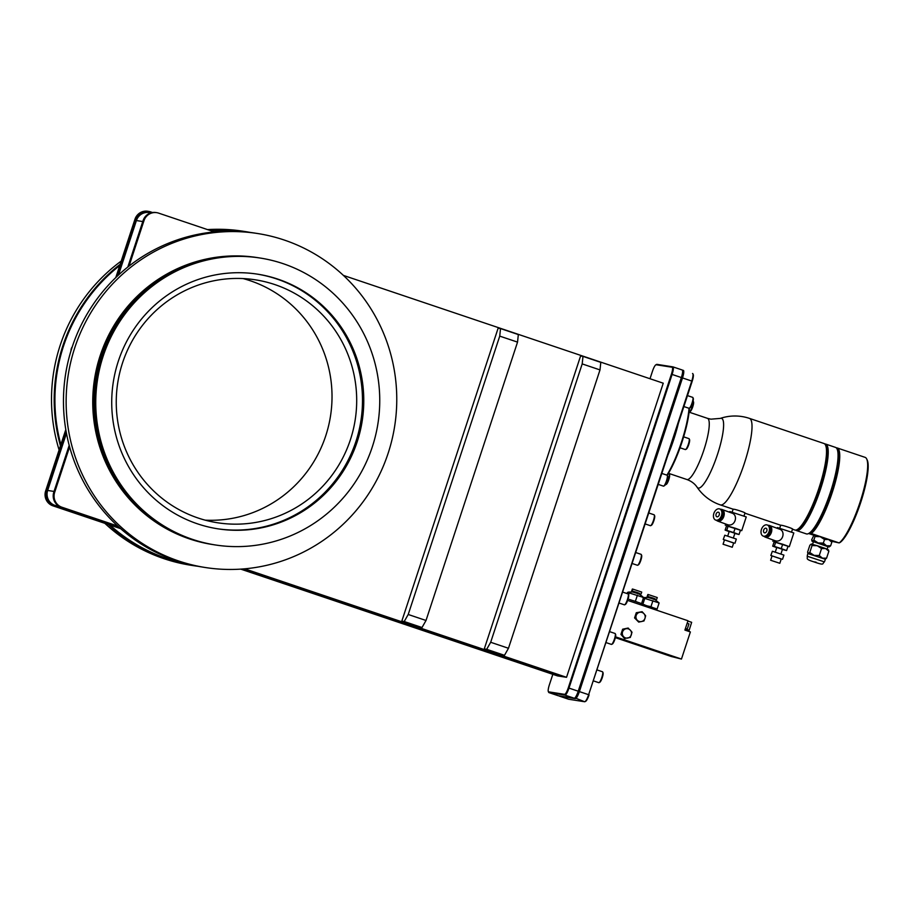 <?xml version="1.0" encoding="UTF-8"?>
<svg xmlns="http://www.w3.org/2000/svg" width="913" height="913" viewBox="0 0 913 913"><rect width="100%" height="100%" fill="white"/><g stroke="black" fill="none" stroke-linecap="round" stroke-linejoin="round"><path stroke-width="1.37" d="M240.712 569.119L557.523 675.905L566.539 677.309L244.638 568.822M120.345 528.399L52.92 505.825L120.642 528.65M65.804 429.601L45.65 490.897A11.835 11.561 -81.1 0 0 52.92 505.825M117.115 276.308L135.832 219.382L134.964 219.246L115.791 277.575M134.964 219.246A11.835 11.561 -81.1 0 1 147.758 211.257L148.625 211.394A11.835 11.561 -81.1 0 1 150.485 211.85L152.482 212.524M343.379 275.395L663.237 383.198L566.539 677.309M129.053 266.06L143.98 220.661A11.835 11.561 98.9 0 1 158.634 213.128L214.35 231.902M66.113 431.427L46.517 491.034L45.65 490.897M135.832 219.382A11.835 11.561 -81.1 0 1 148.625 211.394M118.485 275.03L136.402 220.547A11.835 11.561 -81.1 0 1 149.196 212.558L151.022 212.843M118.599 526.835L54.928 505.38A11.835 11.561 -81.1 0 1 47.659 490.452L66.455 433.276M561.849 676.579L243.463 568.925M241.1 569.096L558.391 676.031M53.787 505.962A11.835 11.561 -81.1 0 1 46.517 491.034M143.98 220.661L143.113 220.524L127.82 267.03M69.194 445.35L53.799 492.175A11.835 11.561 -81.1 0 0 61.068 507.103L118.005 526.299M117.743 526.048L61.936 507.24A11.835 11.561 98.9 0 1 54.666 492.312L69.605 446.868M244.273 568.856L565.672 677.184M552.833 674.319L549.352 684.898A7.064 1.472 -71.4 0 0 548.325 691.575A7.064 1.472 -71.4 0 0 548.622 691.837L564.599 694.348A7.064 1.472 -71.4 0 0 568.274 687.866L671.409 374.204A7.064 1.472 -71.4 0 0 672.139 367.254L656.162 364.755A7.064 1.472 -71.4 0 0 655.865 364.823A7.064 1.472 -71.4 0 0 652.475 371.226L650.01 378.735M548.325 691.575L548.679 692.328A7.681 1.598 -71.4 0 0 548.941 692.602A7.681 1.598 -71.4 0 0 548.998 692.613L564.976 695.124A7.681 1.598 -71.4 0 0 568.982 688.082L672.105 374.41A7.681 1.598 -71.4 0 0 672.961 366.878A7.681 1.598 -71.4 0 0 672.904 366.866L656.926 364.355A7.681 1.598 -71.4 0 0 656.595 364.435L655.865 364.823M559.087 695.866A7.681 1.598 -71.4 0 0 559.338 696.105A7.681 1.598 -71.4 0 0 559.395 696.117L575.373 698.628A7.681 1.598 -71.4 0 0 579.378 691.586L682.502 377.914A7.681 1.598 -71.4 0 0 683.358 370.381A7.681 1.598 -71.4 0 0 683.301 370.37L682.468 370.233M692.613 373.508L692.556 373.485A7.681 1.598 108.6 0 1 692.613 373.508A7.681 1.598 108.6 0 1 692.876 373.782L693.229 374.535A7.064 1.472 108.6 0 1 692.202 381.212L674.81 434.109A45.639 9.518 108.6 0 1 671.512 444.152L588.634 694.702L691.757 381.041L681.806 377.708A7.064 1.472 -71.4 0 0 682.833 371.032L682.479 370.279A7.681 1.598 -71.4 0 0 682.216 369.993A7.681 1.598 -71.4 0 0 682.159 369.982L673.007 366.9M558.151 695.695A7.681 1.598 -71.4 0 0 558.197 695.717A7.681 1.598 -71.4 0 0 558.254 695.74L574.231 698.24A7.681 1.598 -71.4 0 0 574.562 698.171A7.681 1.598 -71.4 0 0 578.237 691.198L681.36 377.537A7.681 1.598 -71.4 0 0 682.479 370.279M574.562 698.171L575.293 697.783A7.064 1.472 -71.4 0 0 578.682 691.369L681.806 377.708L671.409 374.204M568.274 687.866L588.634 694.702A7.681 1.598 108.6 0 1 584.948 701.675A7.681 1.598 108.6 0 1 584.628 701.743L568.651 699.244A7.681 1.598 108.6 0 1 568.594 699.232A7.681 1.598 108.6 0 1 568.548 699.198M589.079 694.873A7.064 1.472 108.6 0 1 585.69 701.287L584.948 701.675M674.81 434.109L671.512 444.152M692.647 397.36A5.763 1.198 108.6 0 1 692.693 397.36A5.763 1.198 108.6 0 1 692.899 397.577A5.763 1.198 108.6 0 1 691.986 403.215A5.763 1.198 108.6 0 1 689.292 408.248A5.763 1.198 108.6 0 1 689.053 408.294A5.763 1.198 108.6 0 1 689.007 408.282A45.639 9.518 108.6 0 1 666.889 475.137M678.359 423.312A45.639 9.518 108.6 0 1 667.894 455.142M692.876 373.782A7.681 1.598 108.6 0 1 691.757 381.041L692.202 381.212M689.429 408.179A45.022 9.381 108.6 0 1 667.232 475.319M749.482 418.394A45.639 45.639 0 0 0 720.289 418.405A36.76 7.658 108.6 0 1 721.304 418.291A36.76 7.658 -71.4 0 1 717.504 454.389A36.76 7.658 -71.4 0 1 698.354 488.09A36.76 7.658 108.6 0 1 697.098 487.211A45.639 45.639 0 0 0 720.323 504.889A45.639 9.518 108.6 0 0 720.654 504.969A45.639 9.518 -71.4 0 0 744.175 463.907A45.639 9.518 -71.4 0 0 749.482 418.394L823.971 443.501A45.639 9.518 108.6 0 1 825.557 445.145A45.639 9.518 108.6 0 1 818.402 489.79A45.639 9.518 108.6 0 1 797.072 529.654A45.639 9.518 108.6 0 1 795.143 530.076A45.639 9.518 108.6 0 1 794.812 529.996L792.484 529.209M792.37 529.141C794.572 529.095 782.27 524.952 780.832 525.249L780.706 525.237M744.803 513.106C747.005 513.06 734.703 508.918 733.265 509.226L720.323 504.889M740.397 530.373L741.733 530.647L746.241 516.929L729.807 511.531L729.567 512.239M741.733 530.647L726.543 525.82M727.433 524.633L727.798 524.77C735.182 526.915 738.685 514.886 731.667 513.003L721.932 509.454A6.197 4.143 -70 0 0 721.749 509.397A6.197 4.143 110 0 0 720.688 509.306M734.839 533.454L739.028 534.516L740.466 530.145L735.113 528.193L726.565 525.74L725.127 530.122L729.179 531.594M728.163 525.991L726.725 530.373L725.127 530.122M735.113 528.193L733.675 532.576L726.725 530.373M739.028 534.516L733.675 532.576M734.839 533.249L729.304 531.434M734.942 543.281L736.335 539.058L724.796 535.212L723.267 539.446L733.664 543.007M724.466 539.982L723.267 539.446M733.584 542.881L724.5 539.857L723.062 544.228L732.26 547.252L723.062 544.228M721.932 509.454A6.197 4.143 -70 0 1 723.758 516.564A6.197 4.143 -70 0 1 717.88 521.163A6.197 4.143 110 0 1 717.698 521.095A6.197 4.143 110 0 1 716.637 520.421M715.644 520.056A5.912 3.96 110 0 1 713.898 513.277A5.912 3.96 110 0 1 719.512 508.883A5.912 3.96 -70 0 1 719.695 508.94A5.912 3.96 -70 0 1 721.441 515.719A5.912 3.96 -70 0 1 715.826 520.113A5.912 3.96 110 0 1 715.644 520.056L716.716 520.444A5.912 3.96 110 0 0 716.899 520.501A5.912 3.96 -70 0 0 722.514 516.107A5.912 3.96 -70 0 0 720.768 509.328A5.912 3.96 -70 0 0 720.585 509.271M719.227 514.943A2.408 1.609 110 0 1 716.842 516.769A2.408 1.609 110 0 1 716.112 514.053A2.408 1.609 110 0 1 718.497 512.227A2.408 1.609 110 0 1 719.227 514.943M744.951 513.106L744.004 515.971M792.518 529.129L791.571 532.005M825.557 445.145L826.082 446.274A44.714 9.324 108.6 0 1 819.075 490.019A44.714 9.324 108.6 0 1 798.179 529.072L797.072 529.654M824.759 443.98A45.639 9.518 108.6 0 1 825.352 443.992A45.639 9.518 108.6 0 1 825.683 444.072A45.639 9.518 108.6 0 1 820.376 489.596A45.639 9.518 108.6 0 1 796.855 530.658A45.639 9.518 108.6 0 1 796.524 530.579A45.639 9.518 108.6 0 1 795.737 530.088M825.683 444.072L835.509 447.393A45.639 9.518 108.6 0 1 837.095 449.025A45.639 9.518 108.6 0 1 829.94 493.671A45.639 9.518 108.6 0 1 808.61 533.534A45.639 9.518 108.6 0 1 806.681 533.968A45.639 9.518 108.6 0 1 806.35 533.888L796.524 530.579M813.768 535.235L808.656 533.512L809.705 532.964A44.714 9.324 -71.4 0 0 810.664 532.347L811.258 533.523L839.173 542.927L831.675 541.272M837.095 449.025L837.62 450.155A44.714 9.324 108.6 0 1 831.172 492.233A44.714 9.324 108.6 0 1 810.664 532.347M836.297 447.872A45.639 9.518 108.6 0 1 837.21 447.963A45.639 9.518 108.6 0 1 833.672 487.953A45.639 9.518 108.6 0 1 811.258 533.523L809.249 533.203M831.572 541.01L828.616 539.515L824.53 539.515L820.216 536.673L828.616 539.515L831.834 542.174L830.647 545.78L826.562 545.78L823.343 543.121L818.151 542.95L813.848 540.119L811.931 540.941L813.369 541.866M814.373 535.007L815.035 536.513L820.216 536.673L813.997 535.086L811.657 539.777L812.102 541.295M866.711 459.011L867.247 460.141A44.714 9.324 108.6 0 1 860.788 502.218A44.714 9.324 108.6 0 1 840.291 542.333L839.173 542.927A45.639 9.518 -71.4 0 0 860.114 502.013A45.639 9.518 -71.4 0 0 866.711 459.011A45.639 9.518 -71.4 0 0 865.125 457.367L837.21 447.963M831.184 540.667L831.834 542.174M827.965 546.67L812.319 541.283M829.118 546.944L830.647 545.78M815.035 536.513L813.848 540.119M824.53 539.515L823.343 543.121M827.155 549.124L828.011 546.51L822.316 544.365L813.415 541.706L812.559 544.319M828.593 550.048L825.649 548.553L821.552 548.553L817.249 545.723L825.649 548.553L828.867 551.212L826.573 558.185L822.476 558.185L819.269 555.526L814.076 555.355L809.774 552.513L807.857 553.335L807.195 556.222C807.914 558.71 804.832 558.996 813.574 561.769L816.096 562.168L813.597 561.769C825.455 565.877 821.814 563.629 824.416 561.883L807.195 556.222M811.201 544.045L812.056 545.552L817.249 545.723L811.201 544.068M828.205 549.717L828.867 551.212M811.406 544.045L809.877 545.209L807.583 552.171L808.028 553.677M824.416 561.883L825.42 559.258L808.233 553.677M825.044 559.338L826.573 558.185M812.056 545.552L809.774 552.513M821.552 548.553L819.269 555.526M787.965 546.408L789.3 546.682L793.808 532.964L777.374 527.566L777.146 528.273M789.3 546.682L774.11 541.854M775 540.667L775.365 540.804C782.749 542.95 786.253 530.921 779.234 529.038L769.499 525.489A6.197 4.143 -70 0 0 769.317 525.432A6.197 4.143 110 0 0 768.255 525.329M782.407 549.478L786.595 550.55L788.033 546.179L782.681 544.228L774.133 541.774L772.695 546.157L776.746 547.629M775.73 542.025L774.292 546.408L772.695 546.157M782.681 544.228L781.243 548.599L774.292 546.408M786.595 550.55L781.243 548.599M782.407 549.284L776.872 547.458M782.509 559.315L783.902 555.093L772.364 551.247L770.834 555.481L781.231 559.03M772.033 556.017L770.834 555.481M781.163 558.916L772.078 555.891L770.629 560.262L779.828 563.287L770.629 560.262M769.499 525.489A6.197 4.143 -70 0 1 771.325 532.587A6.197 4.143 -70 0 1 765.448 537.186A6.197 4.143 110 0 1 765.265 537.129A6.197 4.143 110 0 1 764.204 536.456M763.211 536.091A5.912 3.96 110 0 1 761.465 529.312A5.912 3.96 110 0 1 767.08 524.918A5.912 3.96 -70 0 1 767.262 524.975A5.912 3.96 -70 0 1 769.008 531.754A5.912 3.96 -70 0 1 763.394 536.148A5.912 3.96 110 0 1 763.211 536.091L764.284 536.479A5.912 3.96 110 0 0 764.466 536.536A5.912 3.96 -70 0 0 770.081 532.142A5.912 3.96 -70 0 0 768.335 525.363A5.912 3.96 -70 0 0 768.153 525.306M766.794 530.978A2.408 1.609 110 0 1 764.409 532.793A2.408 1.609 110 0 1 763.679 530.088A2.408 1.609 110 0 1 766.064 528.262A2.408 1.609 110 0 1 766.794 530.978M668.944 473.847A5.763 1.198 108.6 0 1 668.978 473.858A5.763 1.198 108.6 0 1 669.183 474.064A5.763 1.198 108.6 0 1 668.282 479.702A5.763 1.198 108.6 0 1 665.588 484.735A5.763 1.198 108.6 0 1 665.337 484.792A5.763 1.198 108.6 0 1 665.303 484.78A5.763 1.198 108.6 0 1 665.257 484.757L665.303 484.78M669.183 474.064L669.537 474.817A5.147 1.073 108.6 0 1 668.727 479.85A5.147 1.073 108.6 0 1 666.319 484.346L665.588 484.735M683.643 436.836L688.995 438.639A5.763 1.198 108.6 0 1 688.995 438.639A5.763 1.198 108.6 0 1 689.189 438.845L689.543 439.598A5.147 1.073 108.6 0 1 688.744 444.642A5.147 1.073 108.6 0 1 686.336 449.139L685.595 449.516A5.763 1.198 108.6 0 1 685.355 449.573A5.763 1.198 108.6 0 1 685.309 449.561A5.763 1.198 108.6 0 1 685.275 449.55M693.093 401.012A5.763 1.198 108.6 0 1 693.161 401.115L693.515 401.868A5.147 1.073 108.6 0 1 692.716 406.913A5.147 1.073 108.6 0 1 690.308 411.409L689.566 411.786A5.763 1.198 108.6 0 1 689.326 411.843A5.763 1.198 108.6 0 1 689.281 411.831A5.763 1.198 108.6 0 1 689.247 411.82L689.132 411.786M689.189 438.845A5.763 1.198 108.6 0 1 688.288 444.483A5.763 1.198 108.6 0 1 685.595 449.516M693.161 401.115A5.763 1.198 108.6 0 1 692.259 406.753A5.763 1.198 108.6 0 1 689.566 411.786M683.871 406.547L689.007 408.282A5.763 1.198 108.6 0 1 688.973 408.271M692.899 397.577L693.241 398.33A5.147 1.073 108.6 0 1 692.442 403.363A5.147 1.073 108.6 0 1 690.034 407.86L689.292 408.248M667.061 475.205A5.763 1.198 108.6 0 1 667.095 475.216A5.763 1.198 108.6 0 1 667.3 475.422A5.763 1.198 108.6 0 1 666.399 481.06A5.763 1.198 108.6 0 1 663.705 486.093A5.763 1.198 108.6 0 1 663.454 486.15A5.763 1.198 108.6 0 1 663.42 486.138A5.763 1.198 108.6 0 1 663.374 486.115M667.3 475.422L667.654 476.175A5.147 1.073 108.6 0 1 666.844 481.208A5.147 1.073 108.6 0 1 664.436 485.705L663.705 486.093M654.05 514.772A5.763 1.198 108.6 0 1 654.085 514.784A5.763 1.198 108.6 0 1 654.29 514.989A5.763 1.198 108.6 0 1 653.388 520.627A5.763 1.198 108.6 0 1 650.695 525.66A5.763 1.198 108.6 0 1 650.455 525.705A5.763 1.198 108.6 0 1 650.41 525.705A5.763 1.198 108.6 0 1 650.364 525.683M654.29 514.989L654.644 515.742A5.147 1.073 108.6 0 1 653.834 520.775A5.147 1.073 108.6 0 1 651.426 525.272L650.695 525.66M641.04 554.339A5.763 1.198 108.6 0 1 641.086 554.339A5.763 1.198 108.6 0 1 641.28 554.556A5.763 1.198 108.6 0 1 640.378 560.194A5.763 1.198 108.6 0 1 637.685 565.227A5.763 1.198 108.6 0 1 637.445 565.273A5.763 1.198 108.6 0 1 637.4 565.261A5.763 1.198 108.6 0 1 637.365 565.25L632.253 563.538M641.28 554.556L641.634 555.309A5.147 1.073 108.6 0 1 640.823 560.342A5.147 1.073 108.6 0 1 638.427 564.839L637.685 565.227M628.03 593.895A5.763 1.198 108.6 0 1 628.076 593.907A5.763 1.198 108.6 0 1 628.27 594.123A5.763 1.198 108.6 0 1 627.368 599.75A5.763 1.198 108.6 0 1 624.675 604.783A5.763 1.198 108.6 0 1 624.435 604.84A5.763 1.198 108.6 0 1 624.389 604.828A5.763 1.198 108.6 0 1 624.355 604.817L619.242 603.094M627.094 593.587L627.493 592.389L629.342 592.674L628.623 594.865A5.147 1.073 108.6 0 1 627.824 599.909A5.147 1.073 108.6 0 1 625.416 604.406L624.675 604.794M615.02 633.462A5.763 1.198 108.6 0 1 615.065 633.474A5.763 1.198 108.6 0 1 615.259 633.679A5.763 1.198 108.6 0 1 614.358 639.317A5.763 1.198 108.6 0 1 611.664 644.35A5.763 1.198 108.6 0 1 611.425 644.407A5.763 1.198 108.6 0 1 611.379 644.395A5.763 1.198 108.6 0 1 611.345 644.384L606.243 642.661M615.259 633.679L615.613 634.432A5.147 1.073 108.6 0 1 614.814 639.477A5.147 1.073 108.6 0 1 612.406 643.973L611.664 644.35M602.432 671.751A5.763 1.198 108.6 0 1 602.477 671.763A5.763 1.198 108.6 0 1 602.683 671.968A5.763 1.198 108.6 0 1 601.77 677.606A5.763 1.198 108.6 0 1 599.076 682.639A5.763 1.198 108.6 0 1 598.837 682.684A5.763 1.198 108.6 0 1 598.791 682.684A5.763 1.198 108.6 0 1 598.757 682.662M602.683 671.968L603.025 672.721A5.147 1.073 108.6 0 1 602.226 677.754A5.147 1.073 108.6 0 1 599.818 682.251L599.076 682.639M615.339 637.651L671.169 656.47L681.452 659.06L690.376 631.933L684.91 630.084L687.98 620.749L627.642 600.412M687.877 621.045L691.655 622.312L688.801 631.397M641.109 603.527L640.013 603.037L641.577 603.607L640.698 604.817M629.365 599.442L640.013 603.037M633.348 600.708L636.943 601.918M627.493 592.389L643.585 597.479L639.751 594.363L636.92 593.302L632.492 591.966L628.361 592.103M632.777 592.023L633.029 591.259L637.126 592.48L639.739 593.461L639.488 594.237M639.693 593.598L632.983 591.407M631.636 590.837L632.789 589.102L641.725 592.081L641.131 593.884M641.577 603.607L643.585 597.479M635.38 601.347L637.388 595.219M641.474 604.052L655.534 608.492L656.641 609.017L656.287 610.067M642.387 604.189L644.886 604.908M648.869 606.164L652.464 607.385M655.534 608.492L656.63 608.994M642.855 604.269L644.863 598.141L643.014 597.844L659.106 602.934L655.272 599.818L652.441 598.768L648.013 597.433L643.882 597.57M648.298 597.49L648.55 596.725L652.647 597.935L655.26 598.928L655.009 599.693M655.226 599.065L648.504 596.874M647.157 596.303L648.31 594.557L657.257 597.536L656.652 599.35M650.901 606.814L652.921 600.686M657.098 609.062L659.106 602.934M615.522 636.84L681.452 659.06M626.752 640.937L636.532 644.201L626.752 640.937M615.453 637.206L616.731 637.753L615.396 637.445M628.486 628.178L626.021 628.76A4.736 4.622 98.9 0 0 623.453 636.544A4.736 4.622 98.9 0 0 631.317 634.877A4.736 4.622 98.9 0 0 630.404 630.244L627.882 628.087L622.643 629.205L620.943 634.398L624.469 638.461L630.312 637.445L632.024 632.253L630.404 630.244A4.736 4.622 98.9 0 0 626.021 628.76L623.248 629.297L621.536 634.489L625.074 638.564M622.643 629.205L623.248 629.297M620.943 634.398L621.536 634.489M642.124 611.71L636.293 612.737L634.581 617.918L638.712 622.095L643.95 620.977L644.955 618.409A4.736 4.622 98.9 0 0 644.042 613.776L642.124 611.71L636.886 612.828L635.186 618.021L637.103 620.075A4.736 4.622 98.9 0 0 644.955 618.409L645.662 615.784L644.042 613.776A4.736 4.622 98.9 0 0 636.19 615.442A4.736 4.622 98.9 0 0 637.103 620.075L638.712 622.095M636.293 612.737L636.886 612.828M634.581 617.918L635.186 618.021M687.147 623.294L688.973 623.91L687.215 629.08M561.952 676.271L563.835 676.556M143.113 220.524A11.835 11.561 -81.1 0 1 155.918 212.535L156.774 212.672M498.121 328.189L401.8 621.148L419.603 627.14L422.011 627.516L426.017 620.475L517.534 342.113L499.731 336.121L500.529 328.566L498.121 328.189M582.197 363.91L582.985 356.367L580.588 355.99L484.267 648.938L504.478 655.317L508.473 648.276L600.001 369.913L582.197 363.91L490.68 642.273L508.473 648.276M257.637 233.523L254.955 233.1A169.031 165.219 98.9 0 0 72.104 347.294A169.031 165.219 98.9 0 0 176.004 560.571A169.031 165.219 98.9 0 0 202.583 567.087L205.265 567.509A169.031 165.219 98.9 0 0 391.951 439.849A169.031 165.219 98.9 0 0 284.217 240.028A169.031 165.219 98.9 0 0 257.637 233.523A169.031 165.219 98.9 0 0 70.952 361.183A169.031 165.219 98.9 0 0 178.686 560.993A169.031 165.219 98.9 0 0 205.265 567.509M187.816 564.063A5.763 5.638 98.9 0 0 189.733 564.736L192.449 565.17M213.996 544.753A145.201 141.926 -81.1 0 1 213.368 544.65L212.25 544.479A145.201 141.926 -81.1 0 1 100.168 355.671A145.201 141.926 98.9 0 1 257.226 257.58L258.345 257.751A145.201 141.926 -81.1 0 1 258.984 257.854M213.368 544.65A145.201 141.926 -81.1 0 1 101.286 355.842A145.201 141.926 -81.1 0 1 258.345 257.751M260.239 258.048A145.201 141.926 98.9 0 1 372.321 446.856A145.201 141.926 -81.1 0 1 215.263 544.947A145.201 141.926 -81.1 0 1 103.18 356.138A145.201 141.926 98.9 0 1 260.239 258.048L259.612 257.957A145.201 141.926 -81.1 0 0 102.541 356.047A145.201 141.926 -81.1 0 0 214.623 544.856L215.263 544.947M277.974 279.161A128.87 125.96 -81.1 0 1 360.11 431.484A128.87 125.96 -81.1 0 1 217.796 528.81A128.87 125.96 -81.1 0 1 197.528 523.845A128.87 125.96 -81.1 0 1 115.392 371.511A128.87 125.96 -81.1 0 1 257.717 274.185A128.87 125.96 -81.1 0 1 277.974 279.161M257.067 274.094A128.87 125.96 -81.1 0 1 276.696 278.956A128.87 125.96 -81.1 0 1 358.9 430.959A128.87 125.96 -81.1 0 1 217.146 528.707M350.409 439.701A122.935 120.162 -81.1 0 1 217.431 522.75A122.935 120.162 -81.1 0 1 122.536 362.895A122.935 120.162 -81.1 0 1 255.514 279.846A122.935 120.162 -81.1 0 1 350.409 439.701M243.075 278.568A122.935 120.162 -81.1 0 1 325.736 435.832A122.935 120.162 -81.1 0 1 205.197 520.159M197.961 566.288A169.031 165.219 -81.1 0 1 193.316 565.638L190.634 565.215A169.031 165.219 -81.1 0 1 164.055 558.699A169.031 165.219 -81.1 0 1 104.881 523.343M59.105 449.972A169.031 165.219 -81.1 0 1 121.212 261.084M207.548 229.608A169.031 165.219 -81.1 0 1 242.995 231.229L245.677 231.64A169.031 165.219 -81.1 0 1 250.31 232.438M193.316 565.638A169.031 165.219 -81.1 0 1 166.737 559.121A169.031 165.219 -81.1 0 1 108.385 524.519M187.553 563.994A168.426 164.614 -81.1 0 1 109.994 525.066M60.863 444.62A168.426 164.614 -81.1 0 1 63.533 346.05A168.426 164.614 -81.1 0 1 119.751 265.523M60.452 445.864A169.031 165.219 -81.1 0 1 62.837 345.833A169.031 165.219 -81.1 0 1 120.139 264.325M72.241 346.894A5.763 5.638 98.9 0 0 71.009 350.763M210.629 230.647A168.426 164.614 -81.1 0 1 239.685 231.446M209.043 230.11A169.031 165.219 -81.1 0 1 245.677 231.64M499.731 336.121L408.214 614.483L426.017 620.475M401.8 621.148L404.208 621.525L408.214 614.483M517.534 342.113L518.333 334.569L500.529 328.566M404.208 621.525L422.011 627.516M600.001 369.913L600.788 362.37L582.985 356.367M484.267 648.938L486.675 649.314L490.68 642.273M486.675 649.314L504.478 655.317M54.666 492.312L53.799 492.175M61.936 507.24L61.068 507.103M672.139 367.254L672.904 366.866M656.162 364.755L656.926 364.355M548.622 691.837L548.998 692.613L558.254 695.74M564.599 694.348L564.976 695.124L574.231 698.24M584.628 701.743L575.03 697.92M683.301 370.37L682.673 370.689M568.651 699.244L559.292 695.9M697.098 487.211C694.747 483.707 691.335 481.14 686.861 479.508A32.275 6.722 108.6 0 0 687.09 479.565A32.275 6.722 -71.4 0 0 703.718 450.52A32.275 6.722 -71.4 0 0 707.472 418.348L689.087 412.151M689.064 630.187L685.286 628.92M631.75 590.837L632.344 589.033M632.195 590.905L632.789 589.102M647.271 596.303L647.865 594.489M647.716 596.372L648.31 594.557M54.928 505.38L58.66 505.962M47.659 490.452L54.038 491.445M136.402 220.547L142.782 221.551M682.216 369.993L672.961 366.878M568.594 699.232L559.338 696.105M558.197 695.717L548.941 692.602M686.861 479.508L668.476 473.311M720.289 418.405L710.862 419.17L707.472 418.348M779.748 528.125L780.695 525.237L744.917 513.186M733.128 509.203L732.18 512.09M725.698 524.016L725.299 525.237M734.908 533.249L733.379 537.883M729.247 531.389L727.718 536.022M733.698 542.881L732.26 547.252M717.698 521.095L727.615 524.713M719.695 508.94L720.768 509.328M773.265 540.04L772.866 541.272M782.475 549.284L780.957 553.917M776.815 547.423L775.285 552.057M781.266 558.904L779.828 563.287M765.265 537.129L775.183 540.736M767.262 524.975L768.335 525.363M668.282 473.619L668.978 473.858M680.025 447.781L685.309 449.561M687.466 395.603L692.693 397.36M658.273 484.404L663.42 486.138M661.868 473.448L667.095 475.216M645.263 523.971L650.41 525.705M648.869 513.015L654.085 514.784M635.859 552.582L641.086 554.339M628.623 594.865L628.27 594.112M622.849 592.149L628.076 593.907M609.838 631.716L615.065 633.474M593.655 680.95L598.791 682.684M597.25 669.994L602.477 671.763M641.143 604.965L641.462 604.029M685.435 628.486L687.227 629.091"/></g></svg>
